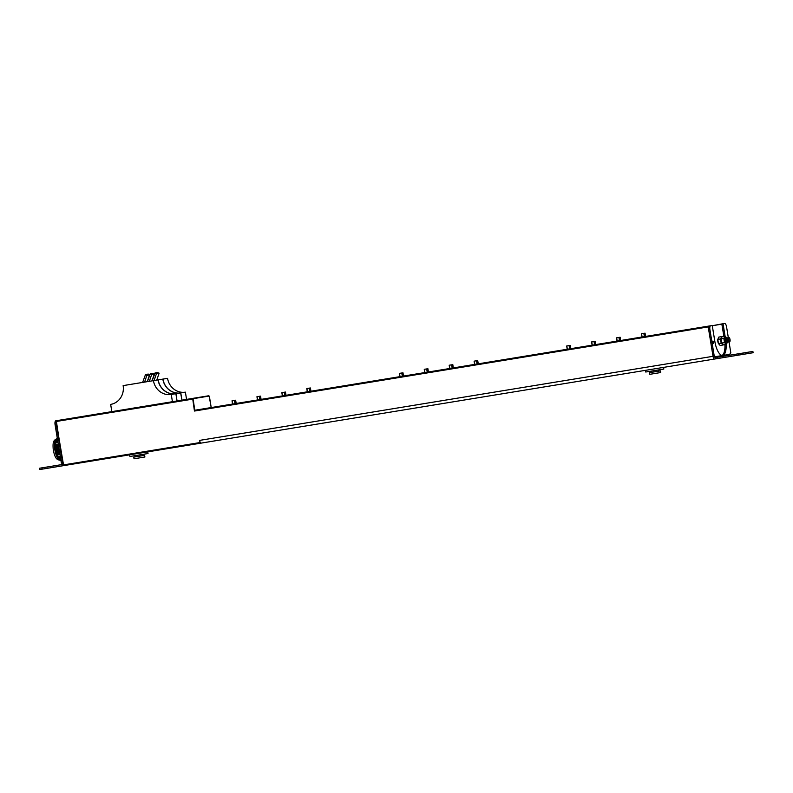 <?xml version="1.0" encoding="UTF-8"?>
<svg xmlns="http://www.w3.org/2000/svg" width="793" height="793" viewBox="0 0 793 793"><rect width="100%" height="100%" fill="white"/><g stroke="black" fill="none" stroke-linecap="round" stroke-linejoin="round"><path stroke-width="1.19" d="M709.229 326.002L194.929 410.219L194.444 411.042L708.218 326.914L713.026 356.315A2.934 1.08 80.7 0 0 714.572 359.031L724.128 357.474M723.85 336.272L721.828 323.94L712.273 325.725L721.858 324.159M232.577 404.053L232.161 400.772L235.66 400.207L236.175 403.468M256.942 396.718L257.477 399.979L256.942 396.718L260.57 396.123L261.085 399.385L260.57 396.123M281.852 392.644L282.387 395.895L281.852 392.644L285.48 392.049L286.005 395.31L285.48 392.049M307.317 391.811L306.772 388.56L310.38 387.965L310.915 391.227M399.9 376.655L399.355 373.394L402.983 372.799L403.498 376.06M424.265 369.32L424.8 372.581L424.265 369.32L427.903 368.725L428.418 371.986L427.903 368.725M449.185 365.236L449.72 368.497L449.185 365.236L452.813 364.641L453.328 367.902L452.813 364.641M474.65 364.413L474.234 361.132L477.723 360.567L478.248 363.828M591.598 341.922L592.133 345.173L591.598 341.922L595.226 341.327L595.741 344.588M616.508 337.838L617.043 341.099L616.508 337.838L620.146 337.243L620.661 340.504L620.146 337.243M641.428 333.754L641.963 337.015L641.428 333.754L645.056 333.159L645.571 336.42M708.367 326.141L708.218 326.914M201.144 443.109L200.342 443.247L199.598 440.393A2.934 1.08 80.7 0 0 201.144 443.109L714.572 359.031M211.196 407.552L209.174 396.064L193.046 398.701L194.81 410.338M200.342 443.247L63.648 465.63L129.656 454.815L129.933 456.481L147.399 453.626L148.033 453.517L147.766 451.851L216.469 440.601M209.174 396.064L192.649 398.393L194.444 411.042M99.343 413.678L172.438 401.704L171.258 394.468A16.514 15.354 80.7 0 1 153.436 380.65L123.133 385.616A16.514 15.354 80.7 0 1 110.653 404.39L111.843 411.636M92.672 414.769L99.184 413.698M59.118 420.26L193.046 398.701M209.372 396.401L208.777 395.757L186.573 399.394L185.384 392.148A16.514 15.354 80.7 0 1 167.561 378.34L153.436 380.65M92.523 414.798L63.817 419.497M729.778 355.185A2.934 1.08 80.7 0 0 729.798 354.669M729.045 341.922L729.59 341.852A2.201 0.813 80.7 0 0 730.036 339.553A2.201 0.813 80.7 0 0 728.876 337.511A2.201 0.813 80.7 0 0 728.42 338.234L729.183 341.922L727.756 339.919L727.934 337.659L728.648 338.462M727.805 337.739L727.488 339.969L728.916 341.961M728.48 341.833L726.685 340.098L726.864 337.838L727.577 338.641M726.735 337.907L726.408 340.138L728.103 342.09M727.399 342.011L725.605 340.276L725.506 338.056L725.337 340.316L726.894 342.269M725.783 338.016L726.497 338.819M728.866 340.752L729.59 341.852M728.807 340.663L728.807 337.531M727.875 341.049L727.389 338.105M726.804 341.218L726.17 338.859M725.565 341.188L725.08 339.8M567.233 349.257L566.678 345.996L570.316 345.401L570.831 348.662M154.09 380.541L156.38 373.85L155.041 372.958L152.137 380.868M156.756 380.105L159.046 373.414L157.539 372.591M162.952 379.094A16.514 15.354 -99.3 0 0 180.774 392.912L181.954 400.148L180.635 392.931L175.996 393.685A16.514 15.354 -99.3 0 1 158.184 379.877M185.384 392.148L180.774 392.912M186.573 399.394L181.954 400.148M147.23 381.671L149.53 374.97L148.023 374.147M144.564 382.107L146.864 375.406L145.516 374.514L142.621 382.424M172.438 401.704L177.047 400.951L175.868 393.715L171.258 394.468M158.045 379.897A16.514 15.354 -99.3 0 0 175.868 393.715M149.322 381.324L151.622 374.623L150.283 373.731L147.379 381.641M151.988 380.888L154.288 374.187L152.781 373.374M177.047 400.951L175.996 393.685M162.823 379.113A16.514 15.354 -99.3 0 0 180.635 392.931M181.825 400.168L177.186 400.931M712.947 355.779L714.156 355.581L716.099 357.207L714.969 357.395L712.947 355.779L708.694 329.809A3.668 1.348 -99.3 0 1 709.428 325.973L710.647 325.764A3.668 1.348 80.7 0 0 709.904 329.61L708.694 329.809M714.156 355.581L709.904 329.61M729.203 354.848L730.819 352.855L729.035 341.942M729.362 354.828L729.025 354.441A0.882 0.823 80.7 0 0 729.976 355.175M742.882 353.063L743.1 354.362L753.092 352.726L752.884 351.428L717.308 357.246A0.882 0.823 80.7 0 1 716.357 356.513L716.099 357.207M710.647 325.764L712.243 325.507L714.88 341.624A14.859 5.472 80.7 0 0 722.681 355.403A14.859 5.472 80.7 0 0 726.16 344.479M721.828 323.94L723.038 323.742L725.089 336.272M723.038 323.742L724.643 323.475A3.668 1.348 80.7 0 1 726.566 326.885L728.4 338.066M713.541 342.249L712.867 341.059L712.61 342.398L713.284 343.597L713.541 342.249M722.056 355.413A14.859 5.472 80.7 0 0 724.941 344.677M743.1 354.362L717.526 358.555A2.201 2.052 80.7 0 1 715.345 357.346M729.025 354.441L716.099 356.553M752.884 351.428L753.092 352.726M717.804 339.216A3.499 1.289 80.7 0 0 717.774 339.384A3.499 1.289 80.7 0 0 718.468 343.607A3.499 1.289 80.7 0 0 718.547 343.765M721.838 343.062A3.499 1.289 80.7 0 1 721.144 338.839A3.499 1.289 80.7 0 1 721.164 338.67A3.499 1.289 80.7 0 0 721.908 343.21A3.499 1.289 80.7 0 1 721.838 343.062L723.523 344.905L726.21 344.469L727.201 342.16M721.868 336.926L720.49 338.968L721.174 343.151L723.127 344.638M721.481 336.658L718.785 337.094L717.794 339.404L718.478 343.587L720.153 345.461L722.849 345.014M721.174 343.151L718.468 343.607M717.774 339.384L720.49 338.968M726.457 337.798L726.507 337.917A3.499 1.289 80.7 0 0 725.298 336.777A3.499 1.289 80.7 0 0 724.594 340.435A3.499 1.289 80.7 0 0 726.428 343.686A3.499 1.289 80.7 0 0 727.221 342.199L727.201 342.348M725.664 342.12L726.656 341.952L725.664 342.12L725.238 338.829M726.517 337.977L724.842 336.103L723.85 338.413L724.534 342.596L726.21 344.469M724.842 336.103L722.155 336.549L721.164 338.859L721.848 343.032L724.534 342.596M721.144 338.839L723.85 338.413M60.367 459.811A11.013 4.054 -99.3 0 1 60.179 459.682L60.793 459.583M60.07 459.603A11.013 4.054 -99.3 0 1 58.474 457.64M57.294 455.132A11.013 4.054 -99.3 0 1 55.916 449.938A11.013 4.054 80.7 0 1 55.56 444.576M56.779 439.451A11.013 4.054 80.7 0 0 55.887 441.83M56.709 439.837L57.492 439.411M56.491 440.333L57.562 439.857M56.283 440.829L57.641 440.313M56.174 451.048L56.253 451.445A10.874 4.005 -99.3 0 1 56.263 451.455A10.874 4.005 -99.3 0 1 56.174 451.048L56.085 450.583A10.874 4.005 -99.3 0 1 56.016 450.186L55.926 449.671A10.874 4.005 -99.3 0 1 55.867 449.274L55.807 448.798A10.874 4.005 -99.3 0 1 55.758 448.392L55.698 447.817L58.791 447.311M55.738 448.233L55.758 448.382A10.874 4.005 -99.3 0 1 55.758 448.382L58.93 448.214M60.496 457.769L58.632 457.908L56.253 451.445L59.376 450.93M60.645 458.671L59.168 458.453M60.724 459.127L59.525 458.86M57.691 440.601L56.105 441.027L57.711 440.769M57.611 440.155L56.293 440.531M57.542 439.699L56.501 440.036M56.908 439.431L57.413 438.955M57.403 438.321L56.997 439.025M57.463 439.243L56.739 439.53M56.085 450.583L59.227 450.027M55.867 449.274L59.078 449.125M57.76 441.057L56.006 441.344L55.56 445.051L58.345 444.595M55.56 445.051L55.698 447.817M58.791 458.027L60.575 458.225M60.209 459.583L61.031 460.475M55.718 442.484L57.939 442.127M55.758 442.316L57.909 441.959M55.669 442.791L57.988 442.415M55.649 442.93L58.008 442.544M55.827 442.008L57.859 441.671M55.867 441.83L57.839 441.513M55.956 441.523L57.79 441.215M55.56 444.774L58.295 444.328M56.957 454.121L59.822 453.646M56.868 453.804L59.772 453.328M57.136 454.686L59.921 454.23M57.225 454.944L59.961 454.498M56.7 453.229L59.673 452.744M56.61 452.912L59.624 452.416M56.462 452.337L59.525 451.841M56.392 452.02L59.475 451.514M56.194 451.118L59.326 450.612M55.877 449.314L59.029 448.798M56.016 450.216L59.178 449.7M55.569 445.646L58.434 445.18M55.579 445.983L58.494 445.497M55.609 446.568L58.583 446.082M55.629 446.905L58.642 446.409M55.669 447.49L58.732 446.984M55.758 448.402L58.88 447.896M57.889 456.669L60.258 456.282M60.01 459.543L60.764 459.415M59.267 458.731L60.625 458.513M59.624 459.137L60.694 458.969M57.958 456.788L60.278 456.411M58.107 457.065L60.327 456.699M58.196 457.214L60.347 456.867M58.365 457.492L60.397 457.155M58.454 457.64L60.427 457.313M58.632 457.908L60.476 457.611M58.94 458.324L60.546 458.057M645.452 370.351L645.72 372.016L663.186 369.161L663.83 369.052L663.553 367.387M649.546 372.66L660.41 370.876L660.678 372.541L649.814 374.326L649.546 372.66M133.759 457.125L144.623 455.341L144.891 457.006L134.027 458.79L133.759 457.125M62.865 463.915L61.269 462.497L62.687 462.854M62.488 462.299L56.283 424.443L55.074 424.642A3.668 1.348 -99.3 0 1 55.817 420.805L58.623 420.349M55.074 424.642L61.269 462.497M56.164 423.006A3.668 1.348 80.7 0 0 56.283 424.443M63.45 465.61A2.201 2.052 80.7 0 1 63.024 465.729L75.692 463.657M62.934 464.391A0.882 0.823 -99.3 0 1 62.816 464.43L39.65 468.217L39.868 469.525L63.024 465.729M61.358 466.006L65.621 465.303M232.696 404.034L232.161 400.772M235.273 403.617L234.738 400.356M234.986 403.657L234.45 400.406M257.616 399.959L257.081 396.698M260.183 399.533L259.648 396.272M259.896 399.583L259.37 396.322M282.526 395.876L281.991 392.614M285.093 395.459L284.558 392.198M284.816 395.499L284.281 392.238M307.436 391.792L306.901 388.54M310.013 391.375L309.478 388.114M309.726 391.425L309.191 388.164M400.029 376.635L399.494 373.374M402.596 376.209L402.061 372.958M402.319 376.259L401.783 372.997M424.939 372.551L424.404 369.3M427.506 372.135L426.981 368.874M427.229 372.185L426.693 368.923M449.849 368.477L449.324 365.216M452.426 368.051L451.891 364.8M452.139 368.101L451.613 364.839M474.769 364.393L474.234 361.132M477.336 363.977L476.801 360.716M477.059 364.017L476.524 360.765M592.272 345.153L591.737 341.892M594.839 344.737L594.304 341.476M594.562 344.777L594.026 341.515M617.182 341.069L616.647 337.818M619.749 340.653L619.224 337.392M619.472 340.703L618.936 337.441M642.092 336.995L641.567 333.734M644.669 336.569L644.134 333.318M644.382 336.619L643.847 333.357M199.598 440.393L713.026 356.315M199.955 442.563L63.034 464.985L63.648 465.63L56.144 421.499L192.977 399.087M63.034 464.985L56.293 420.726L55.916 421.529L63.648 465.63M56.293 420.726L55.946 421.529M567.352 349.237L566.817 345.976M569.929 348.811L569.394 345.55M569.642 348.861L569.106 345.599M159.046 373.414L156.38 373.85M158.848 372.938L156.181 373.374M157.876 372.541L155.21 372.978M149.53 374.97L146.864 375.406M148.36 374.098L145.694 374.534M149.322 374.494L146.655 374.93M154.288 374.187L151.622 374.623M154.09 373.721L151.423 374.157M153.118 373.315L150.452 373.751M713.244 356.444L714.453 356.245M738.184 353.827L738.402 355.135M57.136 438.588A11.013 4.054 80.7 0 0 54.915 450.107A11.013 4.054 -99.3 0 0 60.684 460.317C56.66 459.801 55.302 458.76 53.309 450.365C52.536 441.76 53.458 440.373 57.136 438.588L57.284 438.559M61.576 463.152L62.706 462.973M42.148 469.149L41.94 467.84M232.557 404.053L232.022 400.802M236.195 403.468L235.66 400.207M307.297 391.821L306.772 388.56M310.935 391.227L310.4 387.965M399.89 376.655L399.355 373.394M403.518 376.06L402.983 372.799M474.63 364.413L474.095 361.162M478.258 363.818L477.723 360.567M595.761 344.578L595.226 341.327M645.591 336.42L645.056 333.159M211.216 407.552L209.392 396.401M727.726 340.841L728.043 341.337M726.646 341.01L726.973 341.515M726.16 338.879L726.309 338.284M567.213 349.257L566.678 345.996M570.851 348.662L570.316 345.401M157.708 372.512L155.041 372.958M148.182 374.078L145.516 374.514M152.95 373.295L150.283 373.731M714.989 357.405L716.119 357.217M651.35 372.363L651.152 371.134M658.596 371.174L658.398 369.944M135.563 456.827L135.365 455.598M142.809 455.638L142.611 454.409"/></g></svg>
